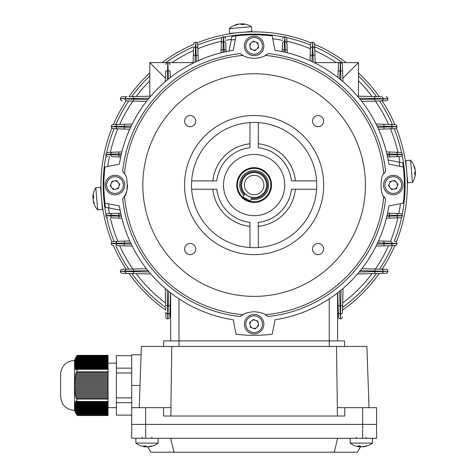 <?xml version="1.0" encoding="UTF-8"?>
<svg xmlns="http://www.w3.org/2000/svg" width="476" height="476" viewBox="0 0 476 476"><rect width="100%" height="100%" fill="white"/><g stroke="black" fill="none" stroke-linecap="round" stroke-linejoin="round"><path stroke-width="0.71" d="M97.717 209.922L102.495 209.5L100.555 187.324L95.777 187.74A18.088 18.088 0 0 0 92.879 196.784A18.046 15.464 175 0 0 92.868 197.48A18.046 9.3 175 0 1 93.516 195.172A17.695 13.138 -136.7 0 0 93.695 197.26A18.046 9.3 -5 0 0 93.052 199.575A18.046 15.464 175 0 0 94.218 203.222A17.695 7.896 -39 0 0 94.236 203.877A17.695 7.896 -39 0 0 94.325 204.484A18.046 15.464 -5 0 1 93.296 201.521A18.088 18.088 0 0 0 97.717 209.922L95.777 187.74M93.32 200.818L93.159 200.83A18.046 15.464 -5 0 0 93.296 201.521M93.028 197.469A18.046 15.464 -5 0 0 92.975 198.742A18.046 9.3 175 0 0 93.088 199.152M93.617 197.415L92.868 197.48M410.538 160.204L405.766 160.62L407.706 182.796L412.484 182.379A18.088 18.088 0 0 0 415.375 173.341A18.046 15.464 -5 0 0 415.393 172.639A18.046 9.3 -5 0 1 414.745 174.954A17.695 13.138 43.3 0 0 414.56 172.859A18.046 9.3 175 0 0 415.209 170.551A18.046 15.464 -5 0 0 414.043 166.897A17.695 7.896 141 0 0 414.019 166.249A17.695 7.896 141 0 0 413.93 165.642A18.046 15.464 175 0 1 414.965 168.605A18.088 18.088 0 0 0 410.538 160.204L412.484 182.379M414.935 169.307L415.096 169.289A18.046 15.464 175 0 0 414.965 168.605M415.233 172.651A18.046 15.464 175 0 0 415.28 171.384A18.046 9.3 -5 0 0 415.173 170.973M414.638 172.705L415.393 172.639M369.025 407.676L366.889 346.457L141.366 346.457L139.23 407.676M337.49 416.024L337.198 407.676L344.737 407.676L344.737 416.024L163.524 416.024L163.524 407.676L171.062 407.676L170.771 416.024M336.484 346.457L337.371 407.676M171.776 346.457L170.89 407.676M344.737 407.676L376.57 407.676L376.57 424.372L131.691 424.372L131.691 438.289L376.57 438.289L376.57 424.372L131.691 424.372L131.691 438.289M140.009 385.417L131.691 385.417L131.691 424.372L131.691 407.676L163.524 407.676M131.691 385.417L131.691 354.804L141.075 354.804M163.69 340.893L163.69 346.457L163.69 340.893L344.565 340.893L344.565 346.457M356.476 443.085L350.134 443.085A18.088 18.088 0 0 0 358.416 446.684A18.046 16.291 90 0 0 359.63 446.827A18.046 7.759 90 0 1 357.756 445.982A17.695 13.834 143.3 0 0 358.85 446.024A17.695 13.834 143.3 0 0 359.969 445.982A18.046 7.759 -90 0 0 361.843 446.827A18.046 16.291 90 0 0 365.782 445.982A17.695 6.587 -122.6 0 0 366.835 445.982A18.046 16.291 -90 0 1 364.11 446.684A18.088 18.088 0 0 0 372.393 443.085L356.476 443.085M359.63 446.714A18.046 16.291 -90 0 0 360.683 446.827A18.046 7.759 90 0 0 361.26 446.684M362.896 446.714L362.896 446.827A18.046 16.291 -90 0 0 364.11 446.684M359.63 446.006L359.63 446.827M360.683 446.44L360.683 446.827M246.604 52.11A9.74 9.74 0 0 1 247.948 38.401A9.74 9.74 0 0 1 261.657 39.746A9.74 9.74 0 0 1 260.312 53.455A9.74 9.74 0 0 1 246.604 52.11A9.74 9.74 0 0 0 260.312 53.455A9.74 9.74 0 0 0 261.657 39.746M257.355 43.28A4.177 4.177 0 0 1 252.661 49.831A4.177 4.177 0 0 1 251.483 42.703A4.177 4.177 0 0 1 257.355 43.28M254.916 50.682L250.406 48.986L249.62 44.232L253.345 41.174L257.855 42.87L258.641 47.624L254.916 50.682M168.141 62.624L193.101 62.624M149.779 72.911A153.189 153.189 0 0 0 129.026 96.658L150.737 96.164L149.779 96.188L149.779 62.624L167.909 62.624A1.946 1.946 0 0 1 169.855 64.492L169.855 64.433M168.51 78.945L168.177 70.972L170.122 70.888L170.396 77.445M167.713 62.624L167.772 62.624A1.946 1.946 0 0 0 165.826 64.51L165.826 64.45M149.779 62.624L165.398 78.242L165.291 81.622L165.624 70.912L167.57 70.972L167.296 79.938M167.969 62.624L167.909 62.624A1.946 1.946 0 0 1 169.855 64.492M274.997 319.807A136.35 136.35 0 0 0 388.874 205.929A136.35 136.35 0 0 1 274.997 319.807L272.218 334.235A150.267 150.267 0 0 1 236.042 334.235L233.258 319.807A136.35 136.35 0 0 1 119.387 205.929L104.958 203.151A150.267 150.267 0 0 1 104.958 166.975L119.387 164.19A136.35 136.35 0 0 1 233.258 50.319L236.042 35.89A150.267 150.267 0 0 1 272.218 35.89L274.997 50.319A136.35 136.35 0 0 1 388.874 164.19L403.303 166.975A150.267 150.267 0 0 1 403.303 203.151L388.874 205.929A136.35 136.35 0 0 1 387.565 213.099L400.518 213.647A1.946 1.946 0 0 1 402.381 215.592L402.381 215.747A1.946 1.94 87.7 0 1 400.512 217.693L386.381 218.252A136.35 136.35 0 0 1 378.521 240.904L390.326 241.314A1.946 1.94 92 0 1 392.194 243.266L377.647 242.82M387.149 155.093L389.303 155.003L389.386 156.949L395.746 156.681L387.565 157.026A136.35 136.35 0 0 1 388.874 164.19A136.35 136.35 0 0 0 274.997 50.319A136.35 136.35 0 0 1 282.167 51.622L282.512 43.441A1.946 1.94 2.4 0 1 284.458 41.59L284.095 52.045M224.16 52.045L223.803 41.59A1.946 1.94 -2.4 0 1 225.749 43.441L226.094 51.622A136.35 136.35 0 0 1 233.258 50.319A136.35 136.35 0 0 0 119.387 164.19M340.965 79.938L340.685 70.972L342.631 70.912L342.434 64.51L342.964 81.622L342.863 78.242L358.482 62.624L358.482 96.188L357.518 96.164L381.222 96.699A1.946 1.94 -88.7 0 1 383.115 98.645L359.196 98.151M313.196 62.166L312.976 55.299L314.922 55.24L314.725 48.873L315.172 63.135L315.16 62.624L340.346 62.624A1.946 1.946 0 0 0 338.4 64.492L338.133 70.888L338.406 64.433M337.859 77.445L338.133 70.888L340.078 70.972L339.751 78.945M340.542 62.624L340.685 70.972L340.078 70.972L340.346 62.624L358.482 62.624M377.647 127.306L383.894 127.086L383.959 129.032L390.326 128.806L378.521 129.222M390.32 124.468A1.946 1.94 -88.2 0 1 392.194 126.414L392.194 126.86L383.894 127.086L383.894 126.211L396.972 126.562A1.946 1.946 0 0 0 395.086 124.617A1.946 1.94 -88.2 0 1 396.96 126.562L396.972 126.693A1.946 1.946 0 0 1 395.092 128.639L390.326 128.806A1.946 1.94 88 0 0 392.194 126.86L396.96 126.693A1.946 1.94 88 0 1 395.092 128.639A1.946 1.946 0 0 0 396.972 126.693L396.972 126.562A1.946 1.946 0 0 0 395.086 124.617L376.052 124.016A136.35 136.35 0 0 0 361.814 101.424L381.228 100.918L374.862 101.085L374.814 99.139L387.886 98.847A1.946 1.94 88.5 0 1 385.994 100.793L381.228 100.918L385.994 100.793A1.946 1.946 0 0 0 387.892 98.847L387.892 98.847A1.946 1.946 0 0 1 385.994 100.793A1.946 1.946 0 0 0 387.892 98.847M377.022 244.129L383.894 243.908L383.953 245.854L390.32 245.658L376.052 246.104A136.35 136.35 0 0 1 361.814 268.702L385.994 269.327A1.946 1.946 0 0 1 387.892 271.272L387.892 271.368A1.946 1.94 88.7 0 1 385.988 273.313L357.518 273.956A136.35 136.35 0 0 1 343.023 288.45L342.494 312.155A1.946 1.94 -178.7 0 1 340.542 314.047L341.042 290.128M395.086 245.503L390.32 245.658A1.946 1.94 88.2 0 0 392.194 243.706L396.96 243.557A1.946 1.94 88.2 0 1 395.086 245.503A1.946 1.946 0 0 0 396.972 243.557L392.194 243.266L392.194 243.706L383.894 243.908L383.959 241.094M396.972 243.432L396.96 243.432A1.946 1.94 92 0 0 395.092 241.487A1.946 1.946 0 0 1 396.972 243.432L396.972 243.557M196.374 61.547L196.154 55.299L198.099 55.228L197.707 44.095L198.29 60.666M193.083 63.135L193.536 48.873A1.946 1.94 1.8 0 1 195.481 46.999L195.065 62.166M195.63 42.221L195.63 42.227A1.946 1.946 0 0 0 193.684 44.107A1.946 1.94 1.8 0 1 195.63 42.227L195.761 42.221A1.946 1.94 -2 0 1 197.707 44.095A1.946 1.946 0 0 0 195.761 42.221L195.481 46.999L195.928 46.999L195.761 42.227M285.35 52.33L285.255 49.891L287.201 49.813L286.951 43.447L287.32 52.812A136.35 136.35 0 0 1 309.971 60.666L310.554 44.095A1.946 1.94 2 0 1 312.5 42.227L312.625 42.221A1.946 1.94 -1.8 0 1 314.571 44.107L314.725 48.873L314.571 44.107A1.946 1.946 0 0 0 312.625 42.221L311.887 61.547M400.518 156.479L395.746 156.681A1.946 1.94 87.6 0 0 397.603 154.736L402.369 154.533A1.946 1.94 87.6 0 1 400.518 156.479A1.946 1.946 0 0 0 402.381 154.533L402.369 154.533M386.381 151.868L400.512 152.427A1.946 1.94 92.3 0 1 402.369 154.379L386.857 153.837M386.857 216.282L389.303 216.187L389.38 218.133L400.512 217.693A1.946 1.946 0 0 0 402.381 215.747L402.369 215.592A1.946 1.94 -87.6 0 0 400.518 213.647A1.946 1.946 0 0 1 402.381 215.592L387.149 215.027M220.935 52.812L221.495 38.681A1.946 1.94 2.3 0 1 223.446 36.819L222.905 52.33M223.446 36.807L223.601 36.807A1.946 1.946 0 0 1 225.547 38.675A1.946 1.94 -2.4 0 0 223.601 36.819L223.446 36.807A1.946 1.946 0 0 0 221.495 38.681M286.951 43.447L286.76 38.681L286.951 43.447A1.946 1.94 -2.3 0 0 285.005 41.59L284.815 36.819A1.946 1.94 -2.3 0 1 286.76 38.681A1.946 1.946 0 0 0 284.815 36.807L284.458 41.59L285.005 41.59L285.255 49.891L282.244 49.807M284.66 36.807L284.66 36.819A1.946 1.94 2.4 0 0 282.714 38.675A1.946 1.946 0 0 1 284.66 36.807L284.815 36.807M339.68 291.235L340.054 305.747L338.109 305.794L338.394 316.927L337.77 292.746M340.435 318.825L340.435 318.819A1.946 1.946 0 0 0 342.381 316.921A1.946 1.946 0 0 1 340.435 318.825A1.946 1.946 0 0 0 342.381 316.921A1.946 1.94 -178.7 0 1 340.435 318.819L340.34 318.825A1.946 1.94 178.5 0 1 338.394 316.927A1.946 1.946 0 0 0 340.34 318.825L340.542 314.047L340.221 314.047L340.34 318.819M129.026 273.468A153.189 153.189 0 0 0 165.725 310.162L165.66 307.383A150.963 150.963 0 0 1 131.81 273.533M165.874 316.921L165.767 312.155A1.946 1.94 178.7 0 0 167.713 314.047L167.82 318.819A1.946 1.94 178.7 0 1 165.874 316.921A1.946 1.946 0 0 0 167.82 318.825L167.82 318.819M167.219 290.128L167.57 305.747L165.624 305.788L165.231 288.45M170.491 292.746L169.861 316.927A1.946 1.94 -178.5 0 1 167.915 318.819L168.581 291.235M130.614 242.82L124.367 243.04L124.301 241.094L117.935 241.314L129.734 240.904M117.935 241.314L113.163 241.487L117.935 241.314A1.946 1.94 -92 0 0 116.067 243.266L111.295 243.432A1.946 1.94 -92 0 1 113.163 241.487A1.946 1.946 0 0 0 111.289 243.432L111.289 243.432A1.946 1.946 0 0 1 113.163 241.487M132.203 246.104L117.941 245.658A1.946 1.94 91.8 0 1 116.067 243.706L131.233 244.129M147.953 270.612L133.447 270.987L133.393 269.041L127.027 269.202L146.441 268.702M127.027 269.202L122.261 269.327L127.027 269.202A1.946 1.94 -91.5 0 0 125.14 271.153L120.374 271.272A1.946 1.94 -91.5 0 1 122.261 269.327A1.946 1.946 0 0 0 120.363 271.272L120.363 271.272A1.946 1.946 0 0 1 122.261 269.327M150.737 273.956L122.267 273.313A1.946 1.946 0 0 1 120.363 271.368A1.946 1.946 0 0 0 122.267 273.313A1.946 1.94 91.3 0 1 120.374 271.368L149.065 271.974M129.734 129.222L113.163 128.639A1.946 1.946 0 0 1 111.289 126.693L111.289 126.562A1.946 1.94 -91.8 0 1 113.175 124.617L132.203 124.016M131.233 125.997L124.367 126.211L124.307 124.266L113.175 124.617A1.946 1.946 0 0 0 111.289 126.562L111.295 126.693A1.946 1.94 92 0 0 113.163 128.639A1.946 1.946 0 0 1 111.289 126.693L130.614 127.306M149.065 98.151L133.447 98.502L133.399 96.557L131.81 96.592A150.963 150.963 0 0 1 149.779 75.976M122.267 96.806L127.038 96.699A1.946 1.94 -91.3 0 0 125.14 98.645L120.374 98.752A1.946 1.94 -91.3 0 1 122.267 96.806A1.946 1.946 0 0 0 120.363 98.752L120.363 98.752A1.946 1.946 0 0 1 122.267 96.806A1.946 1.946 0 0 0 120.363 98.752M146.441 101.424L127.027 100.918A1.946 1.94 91.5 0 1 125.14 98.972L147.953 99.514M121.112 215.027L118.958 215.122L118.875 213.177L112.509 213.444L120.69 213.099M112.509 213.444L107.743 213.647L112.509 213.444A1.946 1.94 -92.4 0 0 110.658 215.39L105.886 215.592A1.946 1.94 -92.4 0 1 107.743 213.647A1.946 1.946 0 0 0 105.874 215.592L105.874 215.592A1.946 1.946 0 0 1 107.743 213.647M121.88 218.252L112.514 217.883A1.946 1.94 92.3 0 1 110.658 215.937L121.398 216.282M120.69 157.026L112.509 156.681A1.946 1.94 92.4 0 1 110.658 154.736L121.112 155.093M121.398 153.837L118.958 153.932L118.881 151.987L112.514 152.243L121.88 151.868M112.514 152.243L107.749 152.427L112.514 152.243A1.946 1.94 -92.3 0 0 110.658 154.188L105.886 154.379A1.946 1.94 -92.3 0 1 107.749 152.427A1.946 1.946 0 0 0 105.874 154.379L105.874 154.379A1.946 1.946 0 0 1 107.749 152.427M165.826 64.51A1.946 1.946 0 0 1 167.772 62.624L167.57 70.972L168.177 70.972L167.909 62.624M359.196 271.974L387.886 271.368A1.946 1.946 0 0 1 385.988 273.313A1.946 1.946 0 0 0 387.892 271.368L360.302 270.612M389.386 213.177L389.303 216.187L402.381 215.747A1.946 1.946 0 0 1 400.512 217.693M389.38 151.987L389.303 155.003L397.603 154.736L397.603 154.188A1.946 1.94 92.3 0 0 395.74 152.243M310.162 55.228L312.976 55.299L312.625 42.227M193.333 55.24L196.154 55.299L195.928 46.999A1.946 1.94 -2 0 1 197.873 48.867M133.393 101.085L133.447 98.502L120.374 98.847A1.946 1.946 0 0 0 122.261 100.793A1.946 1.94 91.5 0 1 120.374 98.847A1.946 1.946 0 0 0 122.261 100.793M124.301 129.032L124.367 126.211L111.289 126.562A1.946 1.946 0 0 1 113.175 124.617M118.875 156.949L118.958 153.932L110.658 154.188L110.658 154.736L105.886 154.533A1.946 1.946 0 0 0 107.743 156.479A1.946 1.94 92.4 0 1 105.886 154.533A1.946 1.946 0 0 0 107.743 156.479M118.881 218.133L118.958 215.122L110.658 215.39L110.658 215.937L105.886 215.747A1.946 1.946 0 0 0 107.749 217.693A1.946 1.94 92.3 0 1 105.886 215.747A1.946 1.946 0 0 0 107.749 217.693M124.307 245.854L124.367 243.04L116.067 243.266L116.067 243.706L111.295 243.557A1.946 1.946 0 0 0 113.175 245.503A1.946 1.94 91.8 0 1 111.295 243.557A1.946 1.946 0 0 0 113.175 245.503M133.399 273.569L133.447 270.987L125.14 271.153L125.14 271.475A1.946 1.94 91.3 0 0 127.038 273.42M170.152 305.794L167.57 305.747L167.713 314.047L168.04 314.047A1.946 1.94 -178.5 0 0 169.986 312.161M342.637 305.788L340.054 305.747L340.221 314.047A1.946 1.94 178.5 0 1 338.269 312.161M338.4 64.492A1.946 1.946 0 0 1 340.346 62.624L340.292 62.624M340.489 62.624A1.946 1.946 0 0 1 342.434 64.51L342.428 64.45M310.554 44.095A1.946 1.946 0 0 1 312.5 42.221L312.5 42.227M169.861 316.927A1.946 1.946 0 0 1 167.915 318.825L167.915 318.819A1.946 1.946 0 0 0 169.861 316.927A1.946 1.946 0 0 1 167.915 318.825M387.886 98.752L387.892 98.752A1.946 1.946 0 0 0 385.988 96.806A1.946 1.946 0 0 1 387.892 98.752A1.946 1.94 -88.7 0 0 385.988 96.806A1.946 1.946 0 0 1 387.892 98.752L383.115 98.645L383.115 98.972A1.946 1.94 88.5 0 1 381.228 100.918M400.512 152.427A1.946 1.946 0 0 1 402.381 154.379L402.369 154.379M387.886 271.272A1.946 1.94 -88.5 0 0 385.994 269.327A1.946 1.946 0 0 1 387.892 271.272L387.892 271.272M170.646 292.871L170.646 340.893M337.609 292.871L337.609 340.893M121.178 192.59A9.74 9.74 0 0 1 107.469 191.245A9.74 9.74 0 0 1 108.814 177.536A9.74 9.74 0 0 1 122.522 178.881A9.74 9.74 0 0 1 121.178 192.59A9.74 9.74 0 0 0 122.522 178.881A9.74 9.74 0 0 0 108.814 177.536M112.348 181.838A4.177 4.177 0 0 1 118.899 186.532A4.177 4.177 0 0 1 111.771 187.711A4.177 4.177 0 0 1 112.348 181.838M119.75 184.277L118.054 188.788L113.3 189.573L110.242 185.848L111.937 181.338L116.691 180.553L119.75 184.277M318.081 115.549A5.563 5.563 0 0 1 323.644 121.112A5.563 5.563 0 0 1 318.081 126.675A5.563 5.563 0 0 1 312.512 121.112A5.563 5.563 0 0 1 318.081 115.549M318.081 243.444A5.563 5.563 0 0 1 323.644 249.013A5.563 5.563 0 0 1 318.081 254.577A5.563 5.563 0 0 1 312.512 249.013A5.563 5.563 0 0 1 318.081 243.444M190.18 243.444A5.563 5.563 0 0 1 195.743 249.013A5.563 5.563 0 0 1 190.18 254.577A5.563 5.563 0 0 1 184.617 249.013A5.563 5.563 0 0 1 190.18 243.444M190.18 115.549A5.563 5.563 0 0 1 195.743 121.112A5.563 5.563 0 0 1 190.18 126.675A5.563 5.563 0 0 1 184.617 121.112A5.563 5.563 0 0 1 190.18 115.549M240.273 53.609L242.95 55.436C244.48 56.828 248.204 57.834 254.13 58.447C260.057 57.828 263.781 56.828 265.31 55.436L267.982 53.609A132.179 132.179 0 0 1 385.578 171.205L383.751 173.883C380.211 175.495 380.187 194.577 383.751 196.243L385.578 198.914A132.179 132.179 0 0 1 267.982 316.51L265.31 314.684C263.781 313.297 260.051 312.292 254.13 311.673C248.204 312.292 244.48 313.297 242.95 314.684L240.273 316.51A132.179 132.179 0 0 1 122.677 198.914L124.504 196.243C128.05 194.63 128.074 175.549 124.504 173.883L122.677 171.205A132.179 132.179 0 0 1 240.273 53.609A22.259 22.259 0 0 0 242.95 55.436A130.103 130.103 0 0 0 124.504 173.883A22.259 22.259 0 0 0 122.677 171.205M254.13 215.67A30.607 30.607 0 0 0 284.737 185.063A30.607 30.607 0 0 0 254.13 154.45A30.607 30.607 0 0 0 223.518 185.063A30.607 30.607 0 0 0 254.13 215.67M254.13 247.675A62.612 62.612 0 0 0 316.742 185.063A62.612 62.612 0 0 0 254.13 122.451A62.612 62.612 0 0 0 191.519 185.063A62.612 62.612 0 0 0 254.13 247.675M254.13 115.495A69.567 69.567 0 0 0 184.563 185.063A69.567 69.567 0 0 0 254.13 254.63A69.567 69.567 0 0 0 323.698 185.063A69.567 69.567 0 0 0 254.13 115.495M254.13 73.756A111.307 111.307 0 0 0 142.824 185.063A111.307 111.307 0 0 0 254.13 296.37A111.307 111.307 0 0 0 365.437 185.063A111.307 111.307 0 0 0 254.13 73.756M254.13 202.455A17.392 17.392 0 0 0 271.522 185.063A17.392 17.392 0 0 0 254.13 167.671A17.392 17.392 0 0 0 236.739 185.063A17.392 17.392 0 0 0 254.13 202.455M316.599 180.886L291.461 180.886A37.568 37.568 0 0 0 258.301 147.727L258.301 147.506M258.301 247.532L258.301 222.393A37.568 37.568 0 0 0 291.461 189.234L316.599 189.234M191.655 189.234L216.794 189.234A37.568 37.568 0 0 0 249.954 222.393L249.954 247.532M249.954 122.588L249.954 147.727A37.568 37.568 0 0 0 216.794 180.886L191.655 180.886M267.982 316.51A22.259 22.259 0 0 0 265.31 314.684A130.103 130.103 0 0 0 383.751 196.243A22.259 22.259 0 0 0 385.578 198.914M124.504 196.243A130.103 130.103 0 0 0 242.95 314.684A22.259 22.259 0 0 0 240.273 316.51M122.677 198.914A22.259 22.259 0 0 0 127.514 185.093M385.578 171.205A22.259 22.259 0 0 0 383.751 173.883A130.103 130.103 0 0 0 265.31 55.436A22.259 22.259 0 0 0 267.982 53.609M258.301 122.588L258.301 147.727M104.815 201.925L105.023 203.692L104.327 203.752L104.904 207.893L104.012 200.991M102.013 203.954L102.685 208.089L101.929 202.425M231.312 39.353A147.483 147.483 0 0 0 225.618 40.359M221.394 41.257A147.483 147.483 0 0 0 197.867 48.73M193.482 50.629A147.483 147.483 0 0 0 171.907 62.624M149.779 80.843A147.483 147.483 0 0 0 136.201 96.491M132.899 101.073A147.483 147.483 0 0 0 119.696 124.414M117.798 128.8A147.483 147.483 0 0 0 110.325 152.326M109.426 156.55A147.483 147.483 0 0 0 107.832 166.421M108.421 207.875A147.483 147.483 0 0 0 109.426 213.575M110.325 217.794A147.483 147.483 0 0 0 117.798 241.32M119.696 245.711A147.483 147.483 0 0 0 132.899 269.053M136.201 273.629A147.483 147.483 0 0 0 165.559 302.986M170.14 306.294A147.483 147.483 0 0 0 170.646 306.645M103.524 195.446L103.423 193.78M103.375 192.982L103.238 189.722M103.233 189.496L103.209 188.49M103.262 190.34L103.357 192.667L104.054 192.607L104.155 194.375M244.813 35.087L246.586 34.986L246.526 34.29L247.698 34.236A150.963 150.963 0 0 1 283.75 37.033A150.963 150.963 0 0 0 224.511 37.033M221.887 37.586A150.963 150.963 0 0 0 197.742 45.03M193.601 46.767A150.963 150.963 0 0 0 165.821 62.624M128.764 100.966A150.963 150.963 0 0 0 115.835 124.534M114.097 128.669A150.963 150.963 0 0 0 106.654 152.82M106.1 155.444A150.963 150.963 0 0 0 106.1 214.682M106.654 217.3A150.963 150.963 0 0 0 114.097 241.451M115.835 245.592A150.963 150.963 0 0 0 128.764 269.16M170.033 310.429A150.963 150.963 0 0 0 170.646 310.84M237.262 35.748L235.495 35.956L235.436 35.26L231.294 35.837L233.317 35.539M234.275 35.414L235.751 35.224M236.542 35.129L238.202 34.944M406.468 168.938C405.35 160.031 405.35 160.031 406.468 168.938M407.057 176.15L407.212 179.452M243.551 32.237C252.524 31.791 252.524 31.791 243.551 32.237M248.466 31.981L247.502 32.017M337.609 313.505A153.189 153.189 0 0 0 338.293 313.053M342.536 310.162A153.189 153.189 0 0 0 379.229 273.468M382.121 269.226A153.189 153.189 0 0 0 394.884 245.509M396.341 241.998A153.189 153.189 0 0 0 396.341 128.127M394.884 124.611A153.189 153.189 0 0 0 382.121 100.894M379.229 96.658A153.189 153.189 0 0 0 358.482 72.911M346.189 62.624A153.189 153.189 0 0 0 314.577 44.304M311.066 42.846A153.189 153.189 0 0 0 197.195 42.846M193.678 44.304A153.189 153.189 0 0 0 162.066 62.624M126.134 100.894A153.189 153.189 0 0 0 113.371 124.611M111.914 128.127A153.189 153.189 0 0 0 111.914 241.998M113.371 245.509A153.189 153.189 0 0 0 126.134 269.226M169.962 313.053A153.189 153.189 0 0 0 170.646 313.505M235.305 33.034L234.109 33.189M233.121 33.32L231.598 33.54M231.104 33.617L234.079 33.189M235.555 33.005L236.346 32.909M101.204 193.976L101.043 190.668M337.609 310.84A150.963 150.963 0 0 0 338.228 310.429A150.963 150.963 0 0 1 337.609 310.84M342.601 307.383A150.963 150.963 0 0 0 376.451 273.533A150.963 150.963 0 0 1 342.601 307.383M379.497 269.16A150.963 150.963 0 0 0 392.426 245.592A150.963 150.963 0 0 1 379.497 269.16M394.164 241.451A150.963 150.963 0 0 0 401.607 217.3A150.963 150.963 0 0 1 394.164 241.451M404.999 179.785L404.897 177.459A150.963 150.963 0 0 1 402.155 214.682A150.963 150.963 0 0 0 402.155 155.444A150.963 150.963 0 0 1 403.928 166.368L403.535 163.452M401.607 152.82A150.963 150.963 0 0 0 394.164 128.669A150.963 150.963 0 0 1 401.607 152.82M392.426 124.534A150.963 150.963 0 0 0 379.497 100.966A150.963 150.963 0 0 1 392.426 124.534M376.451 96.592A150.963 150.963 0 0 0 358.482 75.976A150.963 150.963 0 0 1 376.451 96.592M342.434 62.624A150.963 150.963 0 0 0 314.66 46.767A150.963 150.963 0 0 1 342.434 62.624M310.519 45.03A150.963 150.963 0 0 0 286.368 37.586A150.963 150.963 0 0 1 310.519 45.03M243.748 34.456C252.72 34.016 252.72 34.016 243.748 34.456M250.703 34.141L248.662 34.201M404.731 174.68L404.838 176.346M404.88 177.143L405.017 180.398M405.022 180.63L405.052 181.636M403.505 163.226L404.112 167.891M337.609 306.645A147.483 147.483 0 0 0 338.121 306.294M342.696 302.986A147.483 147.483 0 0 0 372.053 273.629M375.362 269.053A147.483 147.483 0 0 0 388.565 245.711M390.457 241.32A147.483 147.483 0 0 0 397.936 217.794M398.828 213.575A147.483 147.483 0 0 0 400.429 203.704M399.834 162.245A147.483 147.483 0 0 0 398.828 156.55M397.936 152.326A147.483 147.483 0 0 0 390.457 128.8M388.565 124.414A147.483 147.483 0 0 0 375.362 101.073M372.053 96.491A147.483 147.483 0 0 0 358.482 80.843M336.348 62.624A147.483 147.483 0 0 0 314.779 50.629M310.388 48.73A147.483 147.483 0 0 0 286.861 41.257M282.643 40.359A147.483 147.483 0 0 0 272.772 38.764M244.89 193.512L248.234 196.106A12.525 12.525 0 0 0 265.174 190.959A12.525 12.525 0 0 0 260.027 174.014A12.525 12.525 0 0 0 243.081 179.166A12.525 12.525 0 0 0 248.234 196.106L252.25 197.445L250.34 201.021L242.98 197.088L244.89 193.512L246.288 194.821M246.27 199.789A16.696 16.696 0 0 0 268.857 192.923A16.696 16.696 0 0 0 261.99 170.331A16.696 16.696 0 0 0 239.398 177.203A16.696 16.696 0 0 0 246.27 199.789M251.286 199.248A14.47 14.47 0 0 0 260.943 172.294A14.47 14.47 0 0 0 243.92 195.321M249.543 193.655A9.74 9.74 0 0 0 262.722 189.65A9.74 9.74 0 0 0 258.718 176.471A9.74 9.74 0 0 0 245.539 180.475A9.74 9.74 0 0 0 249.543 193.655M388.874 205.929A136.35 136.35 0 0 1 387.565 213.099M399.751 166.291A146.828 146.828 0 0 0 399.156 162.114L388.16 160.019M274.997 50.319A136.35 136.35 0 0 1 282.167 51.622M235.358 39.437A146.828 146.828 0 0 0 231.181 40.038L229.087 51.027M108.504 203.835A146.828 146.828 0 0 0 109.105 208.006L120.095 210.106M109.105 208.006L105.523 207.322A150.267 150.267 0 0 1 104.958 203.151M104.756 201.402L104.625 200.152M104.547 199.379L104.399 197.754M104.274 196.189L104.19 194.928M237.792 35.688L239.035 35.557M239.815 35.48L241.439 35.331M243.004 35.206L244.265 35.123M231.181 40.038L231.866 36.456A150.267 150.267 0 0 1 236.042 35.89M403.928 166.368L403.237 166.427L403.446 168.195M403.505 168.724L403.636 169.968M403.713 170.747L403.856 172.371M403.981 173.936L404.07 175.198M404.106 175.745L404.207 177.518L404.897 177.459M399.156 162.114L402.738 162.798A150.267 150.267 0 0 1 403.303 166.975M387.083 177.536A9.74 9.74 0 0 1 400.792 178.881A9.74 9.74 0 0 1 399.447 192.59A9.74 9.74 0 0 1 385.738 191.245A9.74 9.74 0 0 1 387.083 177.536A9.74 9.74 0 0 0 385.738 191.245A9.74 9.74 0 0 0 399.447 192.59M395.913 188.288A4.177 4.177 0 0 1 389.356 183.593A4.177 4.177 0 0 1 396.49 182.415A4.177 4.177 0 0 1 395.913 188.288M388.511 185.848L390.207 181.338L394.961 180.553L398.019 184.277L396.324 188.788L391.57 189.573L388.511 185.848M145.364 446.006L145.364 446.827A18.046 16.291 90 0 1 144.145 446.684A18.046 16.291 90 0 0 145.364 446.827A18.046 7.759 90 0 1 143.49 445.982A17.695 13.834 143.3 0 0 144.585 446.024A17.695 13.834 143.3 0 0 145.698 445.982A18.046 7.759 -90 0 0 147.572 446.827A18.046 16.291 90 0 0 151.511 445.982A17.695 6.587 -122.6 0 0 152.564 445.982A18.046 16.291 -90 0 1 149.845 446.684A18.088 18.088 0 0 0 158.127 443.085L135.862 443.085A18.088 18.088 0 0 0 144.145 446.684A18.088 18.088 0 0 1 135.862 443.085L135.862 438.289L135.862 443.085M229.271 28.649L229.688 33.427L246.491 31.957L251.863 31.487L251.447 26.71A18.088 18.088 0 0 0 242.409 23.812A18.046 15.464 -95 0 0 241.707 23.8A18.046 9.3 -95 0 1 244.021 24.449A17.695 13.138 -46.7 0 0 241.927 24.627A18.046 9.3 85 0 0 239.618 23.984A18.046 15.464 -95 0 0 235.965 25.151A17.695 7.896 51 0 0 235.317 25.168A17.695 7.896 51 0 0 234.71 25.258A18.046 15.464 85 0 1 237.673 24.228A18.088 18.088 0 0 0 229.271 28.649L251.447 26.71M238.375 24.252L238.357 24.092A18.046 15.464 85 0 0 237.673 24.228M241.719 23.961A18.046 15.464 85 0 0 240.451 23.907A18.046 9.3 -95 0 0 240.041 24.02M241.772 24.55L241.707 23.8M261.657 318.016A9.74 9.74 0 0 1 260.312 331.724A9.74 9.74 0 0 1 246.604 330.374A9.74 9.74 0 0 1 247.948 316.671A9.74 9.74 0 0 1 261.657 318.016A9.74 9.74 0 0 0 247.948 316.671A9.74 9.74 0 0 0 246.604 330.374M250.906 326.845A4.177 4.177 0 0 1 255.6 320.288A4.177 4.177 0 0 1 256.778 327.423A4.177 4.177 0 0 1 250.906 326.845M253.345 319.444L257.855 321.139L258.641 325.893L254.916 328.952L250.406 327.256L249.62 322.502L253.345 319.444M360.51 446.815L357.405 452.2L173.978 452.2L170.646 438.289M334.283 452.2L337.609 438.289M173.978 452.2L150.856 452.2L147.744 446.815M74.982 385.971L74.982 384.858L108.04 384.858L108.04 385.971L74.643 385.971L74.643 387.083L108.04 387.083L108.04 388.196L74.643 388.196L74.69 389.308L108.04 389.308L108.04 390.427L74.75 390.427L74.833 391.54L108.04 391.54L108.04 392.652L74.94 392.652L75.077 393.765L108.04 393.765L108.04 394.878L75.244 394.878L75.446 395.99L108.04 395.99L108.04 394.878M108.04 415.137L77.07 415.137L76.737 414.709L108.04 414.709L108.04 415.512L77.392 415.512L74.524 410.461L74.524 360.374C66.075 361.195 61.434 365.836 60.607 374.285L60.607 396.544L60.607 374.285M76.737 401.911L77.07 401.482L76.737 398.216L108.04 398.216L108.04 401.911L76.737 401.911L75.999 400.947L75.696 401.5L76.368 402.464L76.065 403.023L75.446 402.059L75.601 404.136L75.077 403.172L75.428 404.689L75.291 405.249L74.833 404.285L75.184 405.802L75.101 406.361L74.69 405.397L74.643 405.921L75.041 409.699L74.643 408.771L75.077 411.52L75.809 413.037L75.244 412.073L76.737 414.709M75.696 397.103L76.368 397.103L75.696 397.103L75.999 398.216L76.737 398.216M108.04 395.99L108.04 397.103L76.368 397.103L76.065 395.99M75.809 394.878L75.601 393.765M74.94 392.652L75.428 392.652L75.291 391.54M75.184 390.427L75.101 389.308M75.041 388.196L75.006 387.083M76.368 402.464L108.04 402.464L108.04 403.023L76.065 403.023M75.809 403.577L108.04 403.577L108.04 404.136L75.601 404.136M75.428 404.689L108.04 404.689L108.04 405.249L75.291 405.249M75.184 405.802L108.04 405.802L108.04 406.361L75.101 406.361M75.041 406.92L108.04 406.92L108.04 407.474L75.006 407.474M74.982 408.033L108.04 408.033L108.04 408.587L74.982 408.587M75.006 409.146L108.04 409.146L108.04 409.699L75.041 409.699M75.101 410.258L108.04 410.258L108.04 410.812L75.184 410.812M75.291 411.371L108.04 411.371L108.04 411.924L75.428 411.924M75.601 412.484L108.04 412.484L108.04 413.037L75.809 413.037M77.07 355.691L76.737 356.119L77.07 355.691L108.04 355.691L108.04 356.119L76.737 356.119L75.696 357.643L76.368 356.679L108.04 356.679L108.04 357.232L76.065 357.232L76.368 356.679M75.809 357.791L108.04 357.791L108.04 358.345L75.601 358.345L75.809 357.791L75.244 358.755L75.553 358.196M75.428 358.904L108.04 358.904L108.04 359.463L75.291 359.463L75.428 358.904L74.94 359.868L75.208 359.309M75.184 360.017L108.04 360.017L108.04 360.576L75.101 360.576L75.184 360.017L74.75 360.981L74.988 360.427M75.041 361.129L108.04 361.129L108.04 361.689L75.006 361.689L75.041 361.129L74.643 362.087L74.857 361.54M74.982 362.242L108.04 362.242L108.04 362.801L74.982 362.801L74.982 362.242L74.643 363.075L75.006 361.689M75.006 363.355L108.04 363.355L108.04 363.914L75.041 363.914L75.006 363.355L74.643 364.229L74.982 362.801M75.101 364.467L108.04 364.467L108.04 365.027L75.184 365.027L75.101 364.467L74.69 365.431L74.91 364.878M75.291 365.58L108.04 365.58L108.04 366.139L75.428 366.139L75.291 365.58L74.833 366.544L74.75 365.99L75.083 365.99M75.601 366.698L108.04 366.698L108.04 367.252L75.809 367.252L75.601 366.698L75.077 367.662L74.94 367.103L75.363 367.103M76.737 368.924L108.04 368.924L108.04 372.613L76.737 372.613L77.07 369.352L76.737 368.924L75.999 369.888L75.696 369.328L76.404 369.328M76.368 373.725L108.04 373.725L108.04 374.844L76.065 374.844L76.368 373.725L75.755 373.725M75.809 375.957L108.04 375.957L108.04 377.069L75.601 377.069L75.446 374.844L76.065 374.844M75.428 378.182L108.04 378.182L108.04 379.295L75.291 379.295L75.428 378.182L74.94 378.182L75.428 378.182M75.184 380.407L108.04 380.407L108.04 381.52L75.101 381.52L74.833 379.295L75.291 379.295M75.041 382.633L108.04 382.633L108.04 383.745L75.006 383.745L75.041 382.633L74.672 382.633M108.04 402.464L108.04 401.911M108.04 403.577L108.04 403.023M108.04 404.689L108.04 404.136M108.04 405.802L108.04 405.249M108.04 406.92L108.04 406.361M108.04 408.033L108.04 407.474M108.04 409.146L108.04 408.587M108.04 410.258L108.04 409.699M108.04 411.371L108.04 410.812M108.04 412.484L108.04 411.924M76.065 413.596L108.04 413.596L108.04 413.037M108.04 413.596L108.04 414.709M74.524 360.374L77.392 355.322L108.04 355.322L108.04 355.691M108.04 356.679L108.04 356.119M108.04 357.791L108.04 357.232M108.04 358.904L108.04 358.345M108.04 360.017L108.04 359.463M108.04 361.129L108.04 360.576M108.04 362.242L108.04 361.689M108.04 363.355L108.04 362.801M108.04 364.467L108.04 363.914M108.04 365.58L108.04 365.027M108.04 366.698L108.04 366.139M108.04 367.811L108.04 368.365L76.368 368.365L76.065 367.811L108.04 367.811L108.04 367.252M108.04 368.924L108.04 368.365M108.04 373.725L108.04 372.613M108.04 375.957L108.04 374.844M108.04 378.182L108.04 377.069M108.04 380.407L108.04 379.295M108.04 382.633L108.04 381.52M108.04 384.858L108.04 383.745M108.04 387.083L108.04 385.971M108.04 389.308L108.04 388.196M108.04 391.54L108.04 390.427M108.04 393.765L108.04 392.652M108.04 398.216L108.04 397.103M131.691 355.691L116.388 355.691L116.388 415.137L131.691 415.137M116.388 402.684L131.691 402.684M116.388 397.865L131.691 397.865M116.388 372.964L131.691 372.964M116.388 368.144L131.691 368.144M76.368 414.156L108.04 414.156M75.006 383.745L74.643 383.745L74.643 384.858L74.982 384.858M75.101 381.52L74.69 381.52L74.643 382.633M75.601 377.069L75.077 377.069L74.94 378.182M76.737 372.613L75.999 372.613L75.696 373.725M76.368 368.365L75.696 369.328M75.809 367.252L75.244 368.216L75.446 368.775L76.065 367.811M75.428 366.139L74.94 367.103M75.184 365.027L74.75 365.99M75.041 363.914L74.643 364.872M75.101 360.576L74.69 361.54M75.291 359.463L74.833 360.427M75.601 358.345L75.077 359.309M76.065 357.232L75.446 358.196M76.065 357.083L76.737 356.119M75.244 368.216L75.785 368.216M74.75 404.838L75.083 404.838M74.94 403.725L75.363 403.725M75.244 402.613L75.785 402.613M75.696 401.5L76.404 401.5M145.364 446.714A18.046 16.291 -90 0 0 146.418 446.827A18.046 7.759 90 0 0 146.995 446.684M148.625 446.714L148.625 446.827A18.046 16.291 -90 0 0 149.845 446.684M146.418 446.44L146.418 446.827M362.652 407.676L362.652 438.289M145.602 407.676L145.602 438.289M178.994 298.845L178.994 346.457M329.261 298.845L329.261 346.457M260.58 40.627A8.348 8.348 0 0 0 248.829 39.472A8.348 8.348 0 0 0 247.675 51.224A8.348 8.348 0 0 0 259.426 52.378A8.348 8.348 0 0 0 260.58 40.627M383.953 124.266L383.894 126.211L377.022 125.997M360.302 99.514L374.814 99.139L374.856 96.557M374.856 273.569L374.862 269.041M226.017 49.807L221.054 49.813M117.935 128.806A1.946 1.94 92 0 1 116.067 126.86L116.067 126.414A1.946 1.94 -91.8 0 1 117.941 124.468M221.31 43.447A1.946 1.94 2.3 0 1 223.256 41.59L223.803 41.59L223.601 36.807M310.382 48.867A1.946 1.94 2 0 1 312.333 46.999L312.774 46.999A1.946 1.94 -1.8 0 1 314.725 48.873M395.746 213.444A1.946 1.94 -87.6 0 1 397.603 215.39L397.603 215.937A1.946 1.94 87.7 0 1 395.74 217.883M381.228 269.202A1.946 1.94 -88.5 0 1 383.115 271.153L383.115 271.475A1.946 1.94 88.7 0 1 381.222 273.42M120.374 271.368L120.363 271.368A1.946 1.946 0 0 0 122.267 273.313M109.694 178.607A8.348 8.348 0 0 0 108.54 190.358A8.348 8.348 0 0 0 120.291 191.513A8.348 8.348 0 0 0 121.445 179.761A8.348 8.348 0 0 0 109.694 178.607M295.4 180.886A41.477 41.477 0 0 0 258.301 143.794M258.301 226.332A41.477 41.477 0 0 0 295.4 189.234M212.861 189.234A41.477 41.477 0 0 0 249.954 226.332M249.954 143.794A41.477 41.477 0 0 0 212.861 180.886M251.84 198.218A13.358 13.358 0 0 0 260.42 173.276A13.358 13.358 0 0 0 244.474 194.291M398.561 191.513A8.348 8.348 0 0 0 399.715 179.761A8.348 8.348 0 0 0 387.964 178.607A8.348 8.348 0 0 0 386.81 190.358A8.348 8.348 0 0 0 398.561 191.513M247.675 329.493A8.348 8.348 0 0 0 259.426 330.647A8.348 8.348 0 0 0 260.58 318.896A8.348 8.348 0 0 0 248.829 317.742A8.348 8.348 0 0 0 247.675 329.493M77.07 401.482L108.04 401.482M77.07 369.352L108.04 369.352M77.07 371.762L108.04 371.762M77.07 399.072L108.04 399.072M101.162 193.262L101.037 192.869M407.099 176.864L407.218 177.256M406.195 166.576L406.248 166.166M365.854 437.313L366.829 438.289M350.134 438.289L350.134 443.085M372.393 438.289L372.393 443.085M356.673 437.313L355.697 438.289M142.401 437.313L141.431 438.289L142.401 437.313M245.931 32.094L246.324 31.969M235.644 32.993L235.233 32.945M74.524 410.461C66.075 409.634 61.434 404.999 60.607 396.544M116.388 407.676L108.04 407.676M116.388 363.152L108.04 363.152M151.588 437.313L152.558 438.289M158.127 438.289L158.127 443.085"/></g></svg>
